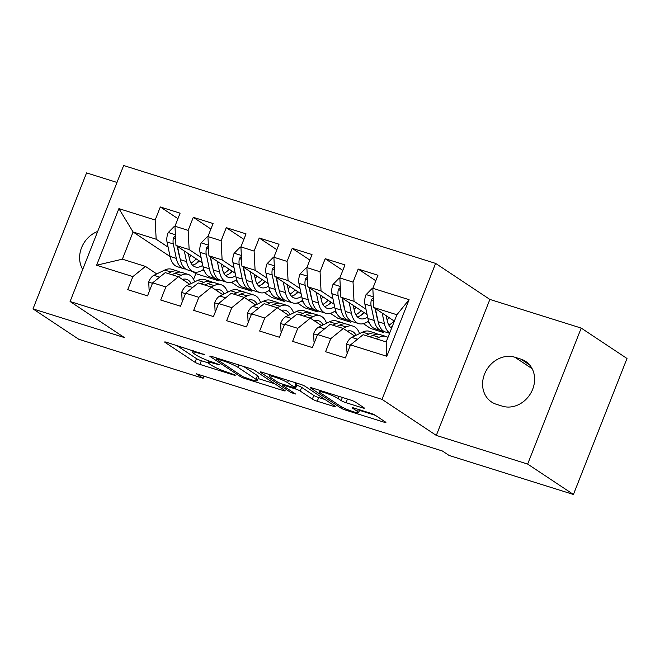 <?xml version="1.0" encoding="UTF-8"?>
<svg xmlns="http://www.w3.org/2000/svg" width="660" height="660" viewBox="0 0 660 660"><rect width="100%" height="100%" fill="white"/><g stroke="black" fill="none" stroke-linecap="round" stroke-linejoin="round"><path stroke-width="0.99" d="M204.451 354.585L166.633 342.309A3.91 0.487 -158.5 0 0 164.662 341.979A3.91 0.487 -158.5 0 0 165.058 342.4L195.022 362.29A3.91 0.487 -158.5 0 0 199.922 364.411L234.308 375.202L235.414 375.136L227.527 372.257A12.507 1.543 -158.5 0 1 211.843 365.467L209.352 363.817A12.507 1.543 -158.5 0 1 208.073 362.48A12.507 1.543 -158.5 0 1 214.385 363.528L219.937 364.856L212.05 361.977A12.507 1.543 -158.5 0 1 196.367 355.195L193.867 353.537A12.507 1.543 -158.5 0 1 192.596 352.201A12.507 1.543 -158.5 0 1 198.899 353.248L204.451 354.585M362.381 407.83A3.91 0.487 -158.5 0 0 364.353 408.161A3.91 0.487 -158.5 0 0 363.957 407.74L355.55 402.163A3.91 0.487 -158.5 0 0 350.65 400.042L312.452 388.055A3.91 0.487 -158.5 0 0 310.48 387.725A3.91 0.487 -158.5 0 0 310.876 388.146L340.84 408.037A3.91 0.487 -158.5 0 0 345.741 410.157L383.938 422.144A3.91 0.487 -158.5 0 0 385.91 422.466A3.91 0.487 -158.5 0 0 385.506 422.053L375.358 415.313A3.91 0.487 -158.5 0 0 370.458 413.193L354.106 408.061A3.91 0.487 -158.5 0 0 352.135 407.731A3.91 0.487 -158.5 0 0 352.539 408.152L357.572 411.493A10.453 1.295 -158.5 0 1 358.636 412.607A10.453 1.295 -158.5 0 1 350.971 410.933A10.453 1.295 -158.5 0 1 340.255 406.065L320.529 392.964A10.453 1.295 -158.5 0 1 319.465 391.85A10.453 1.295 -158.5 0 1 327.129 393.533A10.453 1.295 -158.5 0 1 337.846 398.401L341.137 400.579A3.91 0.487 -158.5 0 0 346.038 402.699L362.381 407.83L362.736 406.931M527.654 464.071L581.212 328.086L489.868 299.425L436.301 435.418L527.654 464.071L573.433 494.472L449.113 455.466L442.332 450.962L196.325 373.783L203.107 378.287L203.94 376.175M436.301 435.418L382.041 399.382L70.084 301.513L123.651 165.528L435.608 263.398L382.041 399.382M116.985 182.44L86.567 172.904L33 308.888L124.344 337.54L70.084 301.513M33 308.888L78.787 339.289L203.107 378.287M254.884 370.573A3.91 0.487 -158.5 0 0 249.983 368.453L211.786 356.474A3.91 0.487 -158.5 0 0 209.814 356.144A3.91 0.487 -158.5 0 0 210.21 356.565L240.174 376.456A3.91 0.487 -158.5 0 0 245.075 378.576L283.272 390.563A3.91 0.487 -158.5 0 0 285.244 390.885A3.91 0.487 -158.5 0 0 284.839 390.472L254.884 370.573M262.119 372.265L300.316 384.244A3.91 0.487 -158.5 0 1 305.217 386.372L335.173 406.263A3.91 0.487 -158.5 0 1 335.577 406.675A3.91 0.487 -158.5 0 1 333.605 406.354L317.254 401.222A3.91 0.487 -158.5 0 1 312.353 399.102L300.209 391.034A3.91 0.487 -158.5 0 0 295.3 388.913L284.46 385.514A3.91 0.487 -158.5 0 0 282.488 385.184A3.91 0.487 -158.5 0 0 282.884 385.605L295.54 394.003L291.002 392.576L260.543 372.355A3.91 0.487 -158.5 0 1 260.147 371.935A3.91 0.487 -158.5 0 1 262.119 372.265M170.09 256.55L133.081 231.982L122.364 259.174L96.599 265.238L132.874 276.614L127.735 289.666L147.518 295.87L152.658 282.826L165.85 286.96L160.71 300.011L180.502 306.215L185.642 293.172L198.825 297.305L193.694 310.357L213.477 316.561L218.617 303.517L231.809 307.651L226.669 320.702L246.452 326.906L251.592 313.863L264.784 317.996L259.644 331.048L279.427 337.252L284.567 324.209L297.759 328.342L292.619 341.393L312.403 347.597L317.542 334.554L330.734 338.687L325.594 351.739L345.386 357.943L350.518 344.899L363.099 334.702L386.183 341.946L396.891 314.746L373.808 307.502L394.366 321.156M96.599 265.238L118.899 208.634L155.174 220.019L156.164 239.217L168.11 247.153M177.936 218.666L160.314 206.968L155.174 220.019M160.314 206.968L180.097 213.172L174.958 226.223L188.149 230.365L189.139 249.562L201.085 257.499M210.911 229.012L193.289 217.313L188.149 230.365M193.289 217.313L213.073 223.525L207.933 236.569L221.125 240.71L222.115 259.908L234.061 267.844M243.886 239.357L226.264 227.659L221.125 240.71M226.264 227.659L246.048 233.871L240.908 246.914L254.1 251.056L255.09 270.262L267.036 278.19M276.862 249.703L259.24 238.004L254.1 251.056M259.24 238.004L279.023 244.216L273.884 257.26L287.075 261.401L288.065 280.607L300.011 288.536M309.837 260.048L292.215 248.35L287.075 261.401M292.215 248.35L312.007 254.562L306.867 267.605L320.05 271.747L321.049 290.953L332.986 298.881M342.812 270.402L325.19 258.695L320.05 271.747M325.19 258.695L344.982 264.908L339.842 277.951L353.034 282.092L354.024 301.298L365.97 309.226M375.796 280.748L358.174 269.041L353.034 282.092M358.174 269.041L377.957 275.253L372.817 288.296L409.093 299.681L386.793 356.276L350.518 344.899M354.61 335.998L343.307 328.49L330.115 324.357L317.542 334.554M330.734 338.687L343.307 328.49M372.817 288.296L373.808 307.502M409.093 299.681L396.891 314.746M321.635 325.652L310.332 318.145L297.14 314.012L284.567 324.209M297.759 328.342L310.332 318.145M354.024 301.298L340.832 297.157L367.1 314.597M339.842 277.951L340.832 297.157M288.659 315.307L277.357 307.799L264.165 303.666L251.592 313.863M264.784 317.996L277.357 307.799M380.564 330.47L383.79 332.607L370.598 328.474L363.338 323.656M367.455 321.766L369.385 323.045M321.049 290.953L307.857 286.811L334.125 304.252M306.867 267.605L307.857 286.811M255.676 304.961L244.382 297.454L231.19 293.32L218.617 303.517M231.809 307.651L244.382 297.454M347.589 320.125L350.807 322.262L337.623 318.128L330.363 313.31M334.48 311.421L336.41 312.7M288.065 280.607L274.882 276.466L301.15 293.906M273.884 257.26L274.882 276.466M222.7 294.616L211.406 287.108L198.214 282.975L185.642 293.172M198.825 297.305L211.406 287.108M314.614 309.779L317.831 311.916L304.639 307.774L297.388 302.965M301.504 301.075L303.427 302.354M255.09 270.262L241.898 266.12L268.166 283.561M240.908 246.914L241.898 266.12M189.725 284.27L178.423 276.763L165.239 272.621L152.658 282.826M165.85 286.96L178.423 276.763M281.638 299.434L284.856 301.57L271.664 297.429L264.412 292.619M268.529 290.73L270.451 292.009M222.115 259.908L208.923 255.775L235.191 273.215M207.933 236.569L208.923 255.775M156.75 273.925L145.447 266.417L122.364 259.174M132.874 276.614L145.447 266.417M248.655 289.088L251.881 291.225L238.689 287.084L231.437 282.274M235.554 280.385L237.476 281.663M189.139 249.562L175.948 245.429L202.216 262.87M174.958 226.223L175.948 245.429M573.433 494.472L627 358.487L581.212 328.086M489.868 299.425L435.608 263.398M215.68 278.743L218.905 280.879L195.822 273.636L192.596 271.499M195.822 273.636L193.57 279.353M202.57 270.039L204.501 271.318M156.164 239.217L133.081 231.982L118.899 208.634M383.79 332.607L384.219 331.501M350.807 322.262L351.244 321.156M317.831 311.916L318.268 310.81M284.856 301.57L285.293 300.465M251.881 291.225L252.318 290.12M218.905 280.879L219.343 279.774M386.183 341.946L386.793 356.276M97.688 231.446A25.476 21.895 -56.4 0 0 82.723 269.428M502.301 406.156A25.476 21.895 -56.4 0 0 531.382 392.065A25.476 21.895 -56.4 0 0 525.657 361.408A25.476 21.895 -56.4 0 0 520.831 359.106L514.891 357.241A25.476 21.895 -56.4 0 0 485.809 371.332A25.476 21.895 -56.4 0 0 491.535 401.989A25.476 21.895 -56.4 0 0 496.361 404.291L502.301 406.156M176.632 345.444L196.465 358.611A3.91 0.487 -158.5 0 0 201.366 360.731L208.213 362.885M258.142 378.543L274.717 383.749M217.676 359.139L216.579 359.197L242.872 376.662L250.998 379.615A12.507 1.543 -158.5 0 0 257.309 380.663A12.507 1.543 -158.5 0 0 256.03 379.335L238.054 367.397A12.507 1.543 -158.5 0 0 222.37 360.608L217.676 359.139L217.965 358.413M257.309 380.663L258.753 376.992A12.507 1.543 -158.5 0 0 257.474 375.655L256.03 379.335M243.639 366.465L257.474 375.655M325.05 399.539L318.706 397.551L317.254 401.222M296.002 385.003L296.752 385.242A3.91 0.487 -158.5 0 1 301.653 387.362L313.805 395.431A3.91 0.487 -158.5 0 0 318.706 397.551M287.595 382.66A10.453 1.295 -158.5 0 0 276.878 377.792A10.453 1.295 -158.5 0 0 269.214 376.117A10.453 1.295 -158.5 0 0 270.278 377.231L277.225 381.843A3.91 0.487 -158.5 0 0 282.134 383.963L292.974 387.37A3.91 0.487 -158.5 0 0 294.946 387.692A3.91 0.487 -158.5 0 0 294.55 387.28L287.595 382.66L288.436 380.523M294.946 387.692L296.389 384.021A3.91 0.487 -158.5 0 0 295.993 383.6L294.55 387.28M293.972 382.255L295.993 383.6M359.527 410.355L375.383 415.33M174.974 226.561L174.314 226.355L168.127 232.675A10.552 5.23 107.4 0 0 167.013 241.981L170.065 256.435A30.451 15.106 107.4 0 0 177.325 266.706L183.587 268.67A30.451 15.106 107.4 0 0 185.658 269.016M189.189 257.73A25.278 12.54 107.4 0 0 191.161 255.527M184.313 250.982L186.549 261.608A30.451 15.106 107.4 0 0 193.809 271.879A30.451 15.106 107.4 0 0 203.692 269.247M188.331 253.646L189.337 258.415A25.278 12.54 107.4 0 0 195.36 266.945A25.278 12.54 107.4 0 0 202.736 265.345M175.444 235.744L173.514 237.534A10.552 5.23 107.4 0 0 173.283 243.944L176.327 258.398A30.451 15.106 107.4 0 0 183.587 268.67M196.375 263.439A30.451 15.106 107.4 0 0 198.817 260.609M196.226 258.893A25.278 12.54 -72.6 0 1 190.979 263.026M179.974 258.142A25.278 12.54 -72.6 0 1 179.116 255.205L177.226 246.279M193.809 271.879L187.547 269.915A30.451 15.106 -72.6 0 1 180.287 259.644L177.507 246.46M192.497 265.114A25.278 12.54 107.4 0 0 199.369 260.98M182.407 279.403A25.278 12.54 -72.6 0 1 186.607 279.345A25.278 12.54 -72.6 0 1 191.161 283.569M178.192 276.688L181.186 275.236A30.451 15.106 -72.6 0 1 188.158 274.411A30.451 15.106 -72.6 0 1 194.65 281.878M149.647 290.474L149.127 290.309L148.723 281.927A10.552 5.23 -72.6 0 1 153.887 275.311L164.695 270.064A30.451 15.106 -72.6 0 1 171.666 269.239L177.936 271.202A30.451 15.106 107.4 0 0 170.965 272.027L167.962 273.479M171.922 274.725L174.916 273.265A30.451 15.106 -72.6 0 1 181.888 272.448L188.158 274.411M184.387 280.723A25.278 12.54 107.4 0 0 183.208 279.205M179.825 272.101A30.451 15.106 107.4 0 0 177.936 271.202M149.127 290.309L149.589 290.614M207.95 236.915L207.289 236.701L201.102 243.02A10.552 5.23 107.4 0 0 199.996 252.326L203.041 266.78A30.451 15.106 107.4 0 0 210.301 277.051L216.571 279.015A30.451 15.106 107.4 0 0 218.633 279.361M222.164 268.075A25.278 12.54 107.4 0 0 224.136 265.873M217.288 261.327L219.532 271.953A30.451 15.106 107.4 0 0 226.792 282.224A30.451 15.106 107.4 0 0 236.668 279.592M221.306 263.992L222.313 268.76A25.278 12.54 107.4 0 0 228.335 277.291A25.278 12.54 107.4 0 0 235.711 275.69M208.428 246.089L206.489 247.879A10.552 5.23 107.4 0 0 206.258 254.29L209.311 268.744A30.451 15.106 107.4 0 0 216.571 279.015M229.35 273.784A30.451 15.106 107.4 0 0 231.792 270.955M229.201 269.239A25.278 12.54 -72.6 0 1 223.954 273.372M212.949 268.488A25.278 12.54 -72.6 0 1 212.091 265.551L210.21 256.625M226.792 282.224L220.523 280.261A30.451 15.106 -72.6 0 1 213.262 269.989L210.482 256.806M225.472 275.467A25.278 12.54 107.4 0 0 232.345 271.326M240.925 247.261L240.273 247.054L234.077 253.366A10.552 5.23 107.4 0 0 232.972 262.672L236.016 277.126A30.451 15.106 107.4 0 0 243.276 287.397L249.546 289.361A30.451 15.106 107.4 0 0 251.608 289.707M255.148 278.421A25.278 12.54 107.4 0 0 257.111 276.218M250.264 271.673L252.508 282.298A30.451 15.106 107.4 0 0 259.768 292.57A30.451 15.106 107.4 0 0 269.651 289.938M254.282 274.337L255.288 279.106A25.278 12.54 107.4 0 0 261.319 287.636A25.278 12.54 107.4 0 0 268.694 286.036M241.403 256.435L239.464 258.225A10.552 5.23 107.4 0 0 239.233 264.635L242.286 279.089A30.451 15.106 107.4 0 0 249.546 289.361M262.325 284.13A30.451 15.106 107.4 0 0 264.767 281.3M262.177 279.584A25.278 12.54 -72.6 0 1 256.93 283.717M245.924 278.834A25.278 12.54 -72.6 0 1 245.066 275.897L243.185 266.97M259.768 292.57L253.498 290.606A30.451 15.106 -72.6 0 1 246.238 280.335L243.466 267.151M258.448 285.813A25.278 12.54 107.4 0 0 265.32 281.671M215.383 289.757A25.278 12.54 -72.6 0 1 219.582 289.69A25.278 12.54 -72.6 0 1 224.136 293.914M211.167 287.034L214.162 285.582A30.451 15.106 -72.6 0 1 221.133 284.757A30.451 15.106 -72.6 0 1 227.626 292.223M182.622 300.82L182.102 300.655L181.698 292.273A10.552 5.23 -72.6 0 1 186.862 285.656L197.67 280.409A30.451 15.106 -72.6 0 1 204.641 279.584L210.911 281.548A30.451 15.106 107.4 0 0 203.94 282.373L200.945 283.825M204.897 285.07L207.9 283.61A30.451 15.106 -72.6 0 1 214.871 282.793L221.133 284.757M217.363 291.068A25.278 12.54 107.4 0 0 216.191 289.55M212.8 282.447A30.451 15.106 107.4 0 0 210.911 281.548M182.102 300.655L182.564 300.96M248.358 300.102A25.278 12.54 -72.6 0 1 252.557 300.036A25.278 12.54 -72.6 0 1 257.111 304.26M244.142 297.379L247.137 295.927A30.451 15.106 -72.6 0 1 254.108 295.102A30.451 15.106 -72.6 0 1 260.601 302.569M215.605 311.165L215.077 311L214.681 302.618A10.552 5.23 -72.6 0 1 219.838 296.002L230.653 290.755A30.451 15.106 -72.6 0 1 237.625 289.93L243.886 291.893A30.451 15.106 107.4 0 0 236.915 292.718L233.921 294.17M237.872 295.416L240.875 293.956A30.451 15.106 -72.6 0 1 247.846 293.139L254.108 295.102M250.346 301.414A25.278 12.54 107.4 0 0 249.166 299.896M245.776 292.792A30.451 15.106 107.4 0 0 243.886 291.893M215.077 311L215.548 311.314M273.908 257.606L273.248 257.4L267.052 263.711A10.552 5.23 107.4 0 0 265.947 273.017L268.991 287.471A30.451 15.106 107.4 0 0 276.251 297.742L282.521 299.706A30.451 15.106 107.4 0 0 284.584 300.052M288.123 288.766A25.278 12.54 107.4 0 0 290.087 286.564M283.239 282.018L285.483 292.644A30.451 15.106 107.4 0 0 292.743 302.915A30.451 15.106 107.4 0 0 302.626 300.284M287.257 284.683L288.263 289.451A25.278 12.54 107.4 0 0 294.294 297.982A25.278 12.54 107.4 0 0 301.67 296.381M274.378 266.78L272.44 268.57A10.552 5.23 107.4 0 0 272.209 274.981L275.261 289.435A30.451 15.106 107.4 0 0 282.521 299.706M295.309 294.484A30.451 15.106 107.4 0 0 297.742 291.646M295.152 289.93A25.278 12.54 -72.6 0 1 289.905 294.063M278.899 289.179A25.278 12.54 -72.6 0 1 278.041 286.242L276.161 277.315M292.743 302.915L286.481 300.952A30.451 15.106 -72.6 0 1 279.221 290.68L276.441 277.497M291.423 296.159A25.278 12.54 107.4 0 0 298.303 292.017M306.884 267.952L306.224 267.745L300.028 274.057A10.552 5.23 107.4 0 0 298.922 283.363L301.975 297.817A30.451 15.106 107.4 0 0 309.235 308.088L315.496 310.051A30.451 15.106 107.4 0 0 317.559 310.398M321.098 299.112A25.278 12.54 107.4 0 0 323.062 296.909M316.222 292.363L318.458 302.989A30.451 15.106 107.4 0 0 325.718 313.261A30.451 15.106 107.4 0 0 335.602 310.629M320.24 295.036L321.238 299.797A25.278 12.54 107.4 0 0 327.269 308.327A25.278 12.54 107.4 0 0 334.645 306.727M307.354 277.126L305.423 278.916A10.552 5.23 107.4 0 0 305.192 285.334L308.236 299.78A30.451 15.106 107.4 0 0 315.496 310.051M328.284 304.829A30.451 15.106 107.4 0 0 330.718 301.991M328.127 300.275A25.278 12.54 -72.6 0 1 322.88 304.409M311.875 299.524A25.278 12.54 -72.6 0 1 311.017 296.587L309.136 287.661M325.718 313.261L319.457 311.297A30.451 15.106 -72.6 0 1 312.197 301.026L309.416 287.851M324.398 306.504A25.278 12.54 107.4 0 0 331.279 302.363M281.333 310.447A25.278 12.54 -72.6 0 1 285.541 310.382A25.278 12.54 -72.6 0 1 290.087 314.605M277.117 307.725L280.112 306.273A30.451 15.106 -72.6 0 1 287.084 305.448A30.451 15.106 -72.6 0 1 293.576 312.914M248.581 321.511L248.053 321.346L247.657 312.964A10.552 5.23 -72.6 0 1 252.821 306.347L263.629 301.1A30.451 15.106 -72.6 0 1 270.6 300.275L276.862 302.239A30.451 15.106 107.4 0 0 269.89 303.064L266.896 304.516M270.856 305.762L273.851 304.301A30.451 15.106 -72.6 0 1 280.822 303.484L287.084 305.448M283.322 311.759A25.278 12.54 107.4 0 0 282.142 310.241M278.759 303.138A30.451 15.106 107.4 0 0 276.862 302.239M248.053 321.346L248.523 321.659M314.317 320.793A25.278 12.54 -72.6 0 1 318.516 320.727A25.278 12.54 -72.6 0 1 323.07 324.951M310.093 318.07L313.096 316.618A30.451 15.106 -72.6 0 1 320.067 315.793A30.451 15.106 -72.6 0 1 326.56 323.26M281.556 331.856L281.036 331.691L280.632 323.309A10.552 5.23 -72.6 0 1 285.796 316.693L296.604 311.446A30.451 15.106 -72.6 0 1 303.575 310.621L309.837 312.584A30.451 15.106 107.4 0 0 302.866 313.409L299.871 314.861M303.831 316.107L306.826 314.647A30.451 15.106 -72.6 0 1 313.797 313.83L320.067 315.793M316.297 322.105A25.278 12.54 107.4 0 0 315.117 320.587M311.734 313.483A30.451 15.106 107.4 0 0 309.837 312.584M281.036 331.691L281.498 332.005M339.859 278.297L339.199 278.091L333.011 284.402A10.552 5.23 107.4 0 0 331.897 293.708L334.95 308.162A30.451 15.106 107.4 0 0 342.21 318.433L348.472 320.397A30.451 15.106 107.4 0 0 350.542 320.743M354.073 309.457A25.278 12.54 107.4 0 0 356.037 307.255M349.198 302.709L351.433 313.335A30.451 15.106 107.4 0 0 358.693 323.606A30.451 15.106 107.4 0 0 368.577 320.974M353.215 305.382L354.222 310.142A25.278 12.54 107.4 0 0 360.245 318.673A25.278 12.54 107.4 0 0 367.62 317.072M340.329 287.471L338.399 289.262A10.552 5.23 107.4 0 0 338.167 295.68L341.212 310.126A30.451 15.106 107.4 0 0 348.472 320.397M361.259 315.175A30.451 15.106 107.4 0 0 363.701 312.337M361.111 310.621A25.278 12.54 -72.6 0 1 355.855 314.754M344.85 309.87A25.278 12.54 -72.6 0 1 344 306.933L342.111 298.007M358.693 323.606L352.432 321.643A30.451 15.106 -72.6 0 1 345.172 311.371L342.391 298.196M357.373 316.849A25.278 12.54 107.4 0 0 364.254 312.708M347.292 331.138A25.278 12.54 -72.6 0 1 351.491 331.072A25.278 12.54 -72.6 0 1 356.045 335.296M343.068 328.416L346.071 326.964A30.451 15.106 -72.6 0 1 353.042 326.139A30.451 15.106 -72.6 0 1 359.535 333.605M314.531 342.202L314.012 342.037L313.607 333.655A10.552 5.23 -72.6 0 1 318.772 327.038L329.579 321.791A30.451 15.106 -72.6 0 1 336.55 320.966L342.82 322.93A30.451 15.106 107.4 0 0 335.849 323.755L332.846 325.207M336.806 326.452L339.801 324.992A30.451 15.106 -72.6 0 1 346.772 324.175L353.042 326.139M349.272 332.45A25.278 12.54 107.4 0 0 348.092 330.932M344.71 323.829A30.451 15.106 107.4 0 0 342.82 322.93M314.012 342.037L314.474 342.35M372.834 288.643L372.174 288.436L365.986 294.748A10.552 5.23 107.4 0 0 364.873 304.054L367.925 318.508A30.451 15.106 107.4 0 0 375.185 328.779L381.447 330.751A30.451 15.106 107.4 0 0 383.518 331.089M387.049 319.803A25.278 12.54 107.4 0 0 389.02 317.6M382.173 313.054L384.409 323.68A30.451 15.106 107.4 0 0 389.697 333.003M386.191 315.727L387.197 320.488A25.278 12.54 107.4 0 0 391.578 328.226M373.312 297.817L371.374 299.615A10.552 5.23 107.4 0 0 371.143 306.025L374.187 320.471A30.451 15.106 107.4 0 0 381.447 330.751M394.086 320.966A25.278 12.54 -72.6 0 1 388.839 325.099M377.834 320.215A25.278 12.54 -72.6 0 1 376.975 317.287L375.086 308.352M389.582 333.3L385.407 331.988A30.451 15.106 -72.6 0 1 378.147 321.717L375.367 308.542M390.357 327.195A25.278 12.54 107.4 0 0 392.221 326.609M376.051 338.762L379.046 337.31A30.451 15.106 -72.6 0 1 386.017 336.484A30.451 15.106 -72.6 0 1 387.964 337.417M347.507 352.547L346.987 352.382L346.582 344A10.552 5.23 -72.6 0 1 351.747 337.384L362.554 332.137A30.451 15.106 -72.6 0 1 369.526 331.312L375.796 333.275A30.451 15.106 107.4 0 0 368.825 334.1L365.822 335.56M369.781 336.798L372.776 335.338A30.451 15.106 -72.6 0 1 379.748 334.521L386.017 336.484M377.685 334.174A30.451 15.106 107.4 0 0 375.796 333.275M346.987 352.382L347.449 352.696M199.188 352.522L198.899 353.248M219.046 364.378L218.831 364.922M214.665 362.802L214.385 363.528M234.523 374.657L234.308 375.202M201.366 360.731L199.922 364.411M196.465 358.611L195.022 362.29M165.239 341.946L165.058 342.4M203.569 354.098L203.354 354.643M283.627 389.664L283.272 390.563M245.371 377.825L245.075 378.576M240.669 375.202L240.174 376.456M210.392 356.111L210.21 356.565M238.994 365.013L238.054 367.397M222.659 359.882L222.37 360.608M333.96 405.454L333.605 406.354M313.805 395.431L312.353 399.102M301.653 387.362L300.209 391.034M296.752 385.242L295.3 388.913M284.749 384.788L284.46 385.514M291.505 391.322L291.002 392.576M260.725 371.902L260.543 372.355M347.474 399.044L346.038 402.699M342.375 397.444L341.137 400.579M338.679 396.28L337.846 398.401M358.397 409.406L357.572 411.493M352.712 407.698L352.539 408.152M384.293 421.245L383.938 422.144M346.178 409.051L345.741 410.157M341.352 406.725L340.84 408.037M311.058 387.692L310.876 388.146M529.65 364.963L520.831 359.106M532.141 368.701L514.891 357.241M175.395 234.754L168.275 232.518M176.327 258.398L170.065 256.435M186.549 261.608L180.287 259.644M173.283 243.944L167.013 241.981M175.609 238.928L173.514 237.534M148.731 282.134L152.468 283.305M174.916 273.265L181.186 275.236M164.695 270.064L170.965 272.027M153.887 275.311L159.679 277.126M208.37 245.099L201.259 242.863M209.311 268.744L203.041 266.78M219.532 271.953L213.262 269.989M206.258 254.29L199.996 252.326M208.593 249.274L206.489 247.879M241.354 255.445L234.234 253.209M242.286 279.089L236.016 277.126M252.508 282.298L246.238 280.335M239.233 264.635L232.972 262.672M241.568 259.619L239.464 258.225M181.714 292.479L185.452 293.65M207.9 283.61L214.162 285.582M197.67 280.409L203.94 282.373M186.862 285.656L192.662 287.471M214.69 302.825L218.427 303.996M240.875 293.956L247.137 295.927M230.653 290.755L236.915 292.718M219.838 296.002L225.637 297.817M274.329 265.79L267.209 263.554M275.261 289.435L268.991 287.471M285.483 292.644L279.221 290.68M272.209 274.981L265.947 273.017M274.543 269.965L272.44 268.57M307.304 276.136L300.185 273.9M308.236 299.78L301.975 297.817M318.458 302.989L312.197 301.026M305.192 285.334L298.922 283.363M307.519 280.31L305.423 278.916M247.665 313.17L251.402 314.341M273.851 304.301L280.112 306.273M263.629 301.1L269.89 303.064M252.821 306.347L258.613 308.171M280.64 323.515L284.377 324.687M306.826 314.647L313.096 316.618M296.604 311.446L302.866 313.409M285.796 316.693L291.588 318.516M340.279 286.481L333.16 284.245M341.212 310.126L334.95 308.162M351.433 313.335L345.172 311.371M338.167 295.68L331.897 293.708M340.494 290.664L338.399 289.262M313.615 333.861L317.353 335.033M339.801 324.992L346.071 326.964M329.579 321.791L335.849 323.755M318.772 327.038L324.563 328.861M373.255 296.827L366.135 294.591M374.187 320.471L367.925 318.508M384.409 323.68L378.147 321.717M371.143 306.025L364.873 304.054M373.469 301.01L371.374 299.615M346.591 344.207L350.328 345.378M372.776 335.338L379.046 337.31M362.554 332.137L368.825 334.1M351.747 337.384L357.538 339.207M193.207 350.641L192.596 352.201M208.717 360.847L208.073 362.48M216.653 358L216.298 358.908M282.876 384.202L282.488 385.184M269.783 374.665L269.214 376.117M320.026 390.431L319.465 391.85M359.733 409.827L358.636 412.607"/></g></svg>
